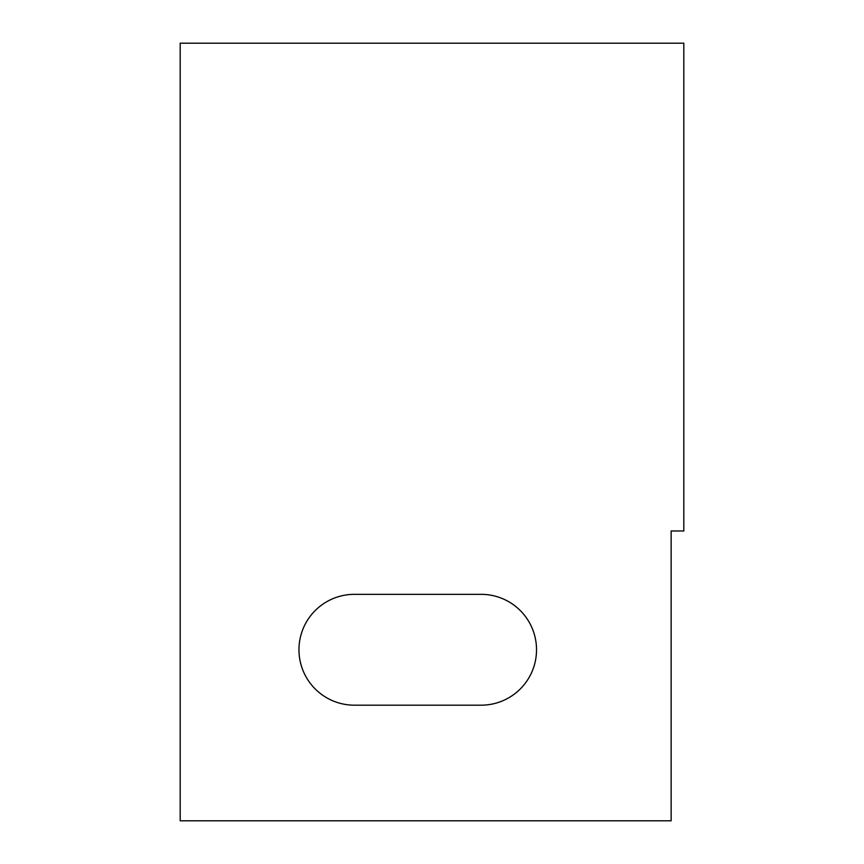 <?xml version="1.0" encoding="UTF-8"?>
<svg xmlns="http://www.w3.org/2000/svg" width="864" height="864" viewBox="0 0 864 864"><rect width="100%" height="100%" fill="white"/><g stroke="black" fill="none" stroke-linecap="round" stroke-linejoin="round"><path stroke-width="1.3" d="M683.813 43.2L180.187 43.2L180.187 820.8L671.144 820.8L671.144 530.982L683.813 530.982L683.813 43.2M354.402 594.335A55.426 55.426 0 0 0 298.966 649.76A55.426 55.426 0 0 0 354.402 705.186L481.097 705.186A55.426 55.426 0 0 0 536.522 649.76A55.426 55.426 0 0 0 481.097 594.335L354.402 594.335"/></g></svg>
